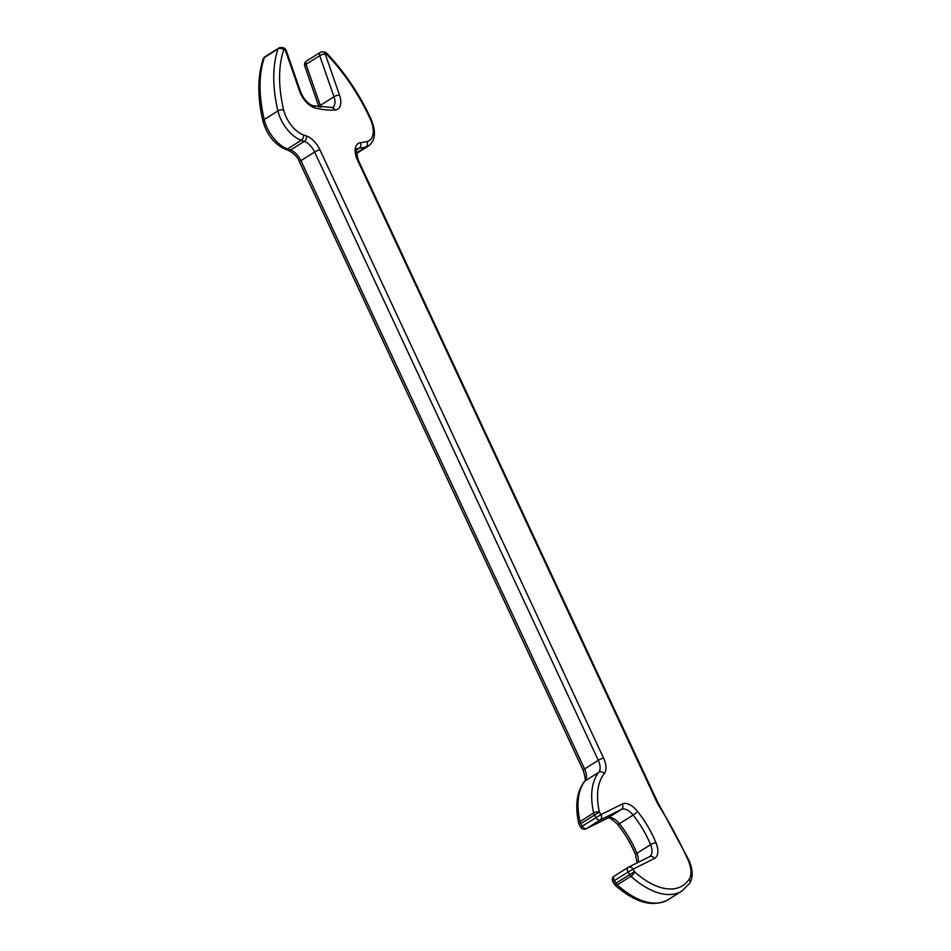 <?xml version="1.0" encoding="UTF-8"?>
<svg xmlns="http://www.w3.org/2000/svg" width="951" height="951" viewBox="0 0 951 951"><rect width="100%" height="100%" fill="white"/><g stroke="black" fill="none" stroke-linecap="round" stroke-linejoin="round"><path stroke-width="1.43" d="M320.618 52.305A4.125 2.247 57.8 0 0 320.13 52.483A4.125 2.247 57.8 0 0 319.714 55.705A4.125 1.355 -19.2 0 1 325.266 54.124L339.531 95.183A17.891 9.724 -122.2 0 1 334.99 110.007A141.794 77.019 -122.2 0 1 315.078 107.938A17.891 9.724 -122.2 0 1 299.517 91.023L285.252 49.963L283.755 49.809A4.125 3.174 -161.1 0 0 278.049 48.941L264.354 57.559A4.125 3.174 -161.1 0 0 263.225 58.95C257.459 76.353 257.388 97.157 262.987 121.359C266.981 134.959 274.459 144.267 285.407 149.283L288.474 150.365C294.334 153.658 298.032 157.557 299.553 162.039L583.189 770.31C585.483 777.847 585.887 781.579 584.425 781.532C576.77 791.517 574.868 805.473 578.731 823.411A4.125 4.125 0 0 0 579.195 824.612L580.74 827.227A4.125 4.125 0 0 0 586.137 828.82L607.439 818.193A4.125 3.459 63.5 0 1 607.178 818.312M304.736 65.952A4.125 1.355 -19.2 0 1 306.02 64.323A4.125 2.247 -122.2 0 1 306.436 61.102A4.125 4.125 0 0 0 304.736 65.952L318.989 106.987A4.125 1.355 -19.2 0 1 320.297 105.395L333.979 96.764L319.714 55.705L306.02 64.323L320.297 105.395A13.766 7.477 -122.2 0 1 320.844 107.261M282.744 47.705A4.125 4.125 0 0 1 286.215 50.462A4.125 1.355 160.8 0 0 285.252 49.963A4.125 3.186 95.9 0 0 282.744 47.705L281.246 47.55A4.125 3.186 -84.1 0 0 280.759 47.55M279.107 47.99A4.125 2.247 57.8 0 0 278.619 48.168A4.125 4.125 0 0 1 281.246 47.55A4.125 3.186 -84.1 0 1 283.755 49.809A133.532 72.538 57.8 0 0 283.636 109.947A23.406 12.708 57.8 0 0 303.44 134.935A243.67 132.355 57.8 0 0 306.436 135.981A17.891 9.724 -122.2 0 1 319.928 149.83L603.564 758.09A17.891 9.724 -122.2 0 1 604.242 773.686A68.829 37.386 57.8 0 0 599.38 812.047A4.125 1.902 167.5 0 0 593.65 812.974A72.965 39.633 -122.2 0 1 598.809 772.307L585.115 780.926A72.965 39.633 57.8 0 0 579.967 821.593A4.125 1.902 167.5 0 0 578.731 823.411M622.227 804.023A4.125 3.459 63.5 0 1 621.383 809.432L607.689 818.05A4.125 3.459 63.5 0 1 607.439 818.193L607.903 818.05C608.616 816.873 611.862 818.989 617.627 824.398A4.125 0.689 141.6 0 0 619.434 823.697A13.766 7.477 -122.2 0 0 608.961 817.646A13.766 7.477 -122.2 0 0 607.689 818.05L586.387 828.678L600.081 820.059A4.125 3.459 63.5 0 0 600.925 814.65L622.227 804.023A17.891 9.724 -122.2 0 1 623.88 803.5A17.891 9.724 -122.2 0 1 637.491 811.358A4.125 0.689 141.6 0 1 633.128 815.066L619.434 823.697A68.829 37.386 -122.2 0 1 636.897 853.309L650.579 844.69A68.829 37.386 57.8 0 0 633.128 815.066A13.766 7.477 57.8 0 0 622.655 809.028A13.766 7.477 57.8 0 0 621.383 809.432L600.081 820.059A4.125 2.247 57.8 0 1 595.968 817.503L594.434 814.9A4.125 2.247 57.8 0 1 594.102 814.27A4.125 2.247 57.8 0 1 593.65 812.974L579.967 821.593A4.125 2.247 -122.2 0 0 580.407 822.888A4.125 2.247 -122.2 0 0 580.74 823.518L582.285 826.134L600.925 814.65L599.38 812.047L579.195 824.612M322.258 51.865A4.125 3.186 95.9 0 1 322.758 51.865L324.243 52.02A4.125 4.125 0 0 1 326.811 53.292A4.125 1.189 136.5 0 1 326.752 54.278L325.266 54.124A4.125 3.186 95.9 0 0 322.758 51.865A4.125 4.125 0 0 0 320.13 52.483L306.436 61.102M586.137 828.82A4.125 3.459 63.5 0 0 586.387 828.678A4.125 2.247 -122.2 0 1 582.285 826.134L580.74 827.227M627.815 867.574L614.322 876.061A4.125 2.247 -122.2 0 0 614.215 876.121A4.125 2.247 -122.2 0 0 614.073 879.996A4.125 2.247 -122.2 0 0 614.405 880.626L612.86 881.72L614.405 884.323A4.125 4.125 0 0 0 615.178 885.286A4.125 1.581 -47.8 0 0 617.27 884.882A72.965 39.633 57.8 0 0 659.625 902.832A72.965 39.633 57.8 0 0 668.244 899.646L681.926 891.028A72.965 39.633 -122.2 0 1 673.32 894.202A72.965 39.633 -122.2 0 1 630.965 876.263A4.125 1.581 -47.8 0 0 634.579 871.758L629.633 874.611L628.1 871.996L614.405 880.626L615.939 883.229L614.405 884.323M612.86 881.72A4.125 4.125 0 0 1 614.215 876.121L627.91 867.502A4.125 4.125 0 0 1 628.266 867.3A4.125 3.459 -116.5 0 1 633.045 869.143L628.1 871.996A4.125 2.247 57.8 0 1 627.767 871.366A4.125 2.247 57.8 0 1 627.91 867.502A4.125 2.247 57.8 0 1 628.017 867.443A4.125 3.459 -116.5 0 1 628.266 867.3L649.569 856.673A13.766 7.477 57.8 0 0 649.676 856.613A13.766 7.477 57.8 0 0 650.579 844.69A4.125 1.046 157.6 0 1 655.988 842.752A17.891 9.724 -122.2 0 1 654.347 858.527L633.045 869.143L634.579 871.758A68.829 37.386 57.8 0 0 689.202 879.164A23.406 12.708 57.8 0 0 688.037 859.966A243.67 132.355 57.8 0 0 658.841 805.711A17.891 9.724 -122.2 0 1 656.868 802.109L357.552 160.232A17.891 9.724 -122.2 0 1 360.298 142.698A17.891 9.724 -122.2 0 1 360.441 142.674A243.67 132.355 57.8 0 0 366.955 141.533A23.406 12.708 57.8 0 0 370.236 118.946A133.532 72.538 57.8 0 0 326.752 54.278A4.125 3.186 95.9 0 0 324.243 52.02M356.387 153.598L368.548 145.943A27.531 14.954 -122.2 0 1 365.814 147.048A247.795 134.59 -122.2 0 1 361.19 147.904A247.795 134.59 -122.2 0 1 359.193 148.201A13.766 7.477 57.8 0 0 359.074 148.213A13.766 7.477 57.8 0 0 357.457 148.82C355.829 147.928 356.126 151.768 358.361 160.339A4.125 0.785 155 0 0 357.552 160.232M283.636 109.947A4.125 1.854 166.8 0 0 277.918 110.934L264.223 119.553A137.669 74.772 57.8 0 1 264.354 57.559A4.125 2.247 -122.2 0 1 264.925 56.787L278.619 48.168A4.125 2.247 57.8 0 0 278.049 48.941A137.669 74.772 -122.2 0 0 277.918 110.934A27.531 14.954 -122.2 0 0 301.229 140.32A247.795 134.59 -122.2 0 0 304.272 141.402L290.578 150.02A13.766 7.477 -122.2 0 1 300.944 160.671L584.592 768.943L598.286 760.313L314.638 152.041L300.944 160.671A4.125 0.785 155 0 0 299.553 162.039M286.215 50.462L300.48 91.522C303.524 98.999 307.744 103.754 313.141 105.775L332.624 107.511A13.766 7.477 57.8 0 0 333.979 96.764A4.125 1.355 -19.2 0 1 339.531 95.183M360.441 142.674A4.125 3.364 -97.7 0 1 359.193 148.201L356.768 149.723M630.965 876.263L617.27 884.882A4.125 2.247 57.8 0 1 615.939 883.229L629.633 874.611A4.125 2.247 -122.2 0 0 630.965 876.263M262.987 121.359A4.125 1.854 166.8 0 1 264.223 119.553A27.531 14.954 57.8 0 0 287.535 148.95L301.229 140.32A4.125 2.841 110 0 0 303.44 134.935M285.407 149.283A4.125 2.841 110 0 0 287.535 148.95A247.795 134.59 57.8 0 0 290.578 150.02A4.125 2.877 108.9 0 1 288.474 150.365M356.34 153.004L365.814 147.048A4.125 3.4 -102.2 0 0 366.955 141.533M637.491 811.358A72.965 39.633 -122.2 0 1 655.988 842.752M583.189 770.31A4.125 0.785 155 0 1 584.592 768.943A13.766 7.477 -122.2 0 1 585.115 780.926A4.125 3.412 -140.7 0 0 584.425 781.532M604.242 773.686A4.125 3.412 -140.7 0 0 598.809 772.307A13.766 7.477 57.8 0 0 598.286 760.313A4.125 0.785 155 0 1 603.564 758.09M319.928 149.83A4.125 0.785 155 0 0 314.638 152.041A13.766 7.477 57.8 0 0 304.272 141.402A4.125 2.877 108.9 0 0 306.436 135.981M617.627 824.398C625.057 833.813 631.036 843.953 635.553 854.806A4.125 1.046 157.6 0 1 636.897 853.309A13.766 7.477 -122.2 0 1 637.966 862.462M300.48 91.522A4.125 1.355 160.8 0 0 299.517 91.023M313.141 105.775A4.125 3.019 103.9 0 1 315.078 107.938M331.816 107.736A4.125 3.317 86.7 0 1 334.99 110.007M326.811 53.292C344.963 72.573 359.704 94.506 371.056 119.077A4.125 0.832 155.4 0 0 370.236 118.946M358.361 160.339L657.676 802.216A4.125 0.785 155 0 0 656.868 802.109M654.347 858.527A4.125 3.459 -116.5 0 0 649.569 856.673A4.125 3.459 -116.5 0 0 649.319 856.815M657.676 802.216L659.4 805.354L658.841 805.711M659.4 805.354L688.869 860.12A4.125 0.868 155.8 0 0 688.037 859.966M688.869 860.12C692.958 869.666 693.231 877.381 689.725 883.277A4.125 3.364 -146.8 0 0 689.202 879.164M264.925 56.787A4.125 4.125 0 0 0 263.225 58.95M371.056 119.077C376.275 131.773 375.443 140.724 368.548 145.943M635.553 854.806L637.027 862.926M668.244 899.646C653.004 907.682 635.316 902.903 615.178 885.286M689.725 883.277L681.926 891.028"/></g></svg>
